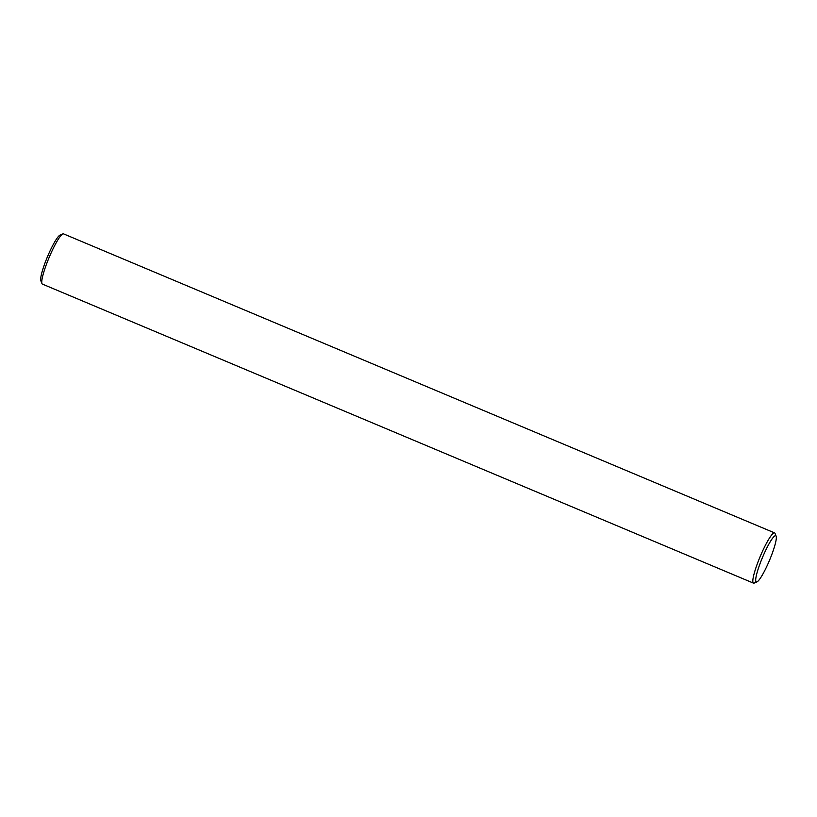 <?xml version="1.0" encoding="UTF-8"?>
<svg xmlns="http://www.w3.org/2000/svg" width="817" height="817" viewBox="0 0 817 817"><rect width="100%" height="100%" fill="white"/><g stroke="black" fill="none" stroke-linecap="round" stroke-linejoin="round"><path stroke-width="1.23" d="M41.953 283.56L40.85 280.762A25.072 3.789 -67.2 0 1 47.039 257.774A25.072 3.789 -67.2 0 1 60.06 235.092L62.827 233.917A27.247 4.126 112.8 0 0 48.683 258.57A27.247 4.126 112.8 0 0 41.953 283.56A27.247 4.126 112.8 0 0 42.413 284.102L753.468 583.134A27.247 4.126 -67.2 0 1 759.739 557.602A27.247 4.126 -67.2 0 1 774.587 532.898A27.247 4.126 -67.2 0 1 775.047 533.44L776.15 536.238A25.072 3.789 112.8 0 0 762.067 558.471A25.072 3.789 112.8 0 0 756.94 581.908A25.072 3.789 112.8 0 0 769.961 559.226A25.072 3.789 112.8 0 0 776.15 536.238M756.94 581.908L754.173 583.083A27.247 4.126 -67.2 0 1 753.468 583.134M774.587 532.898L63.532 233.866A27.247 4.126 112.8 0 0 62.827 233.917"/></g></svg>

